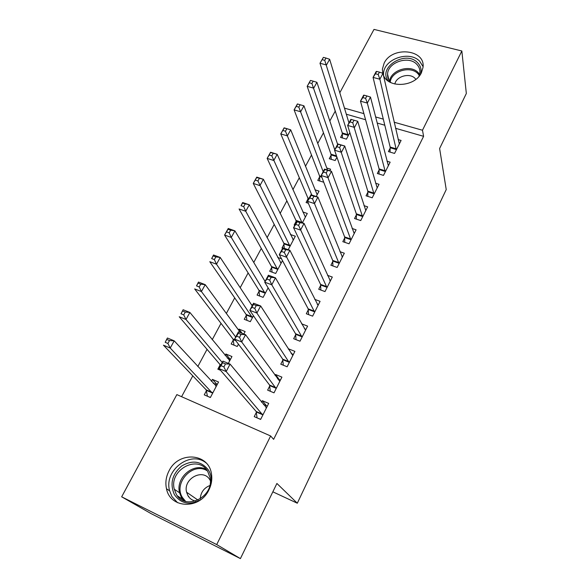 <?xml version="1.0" encoding="UTF-8"?>
<svg xmlns="http://www.w3.org/2000/svg" width="588" height="588" viewBox="0 0 588 588"><rect width="100%" height="100%" fill="white"/><g stroke="black" fill="none" stroke-linecap="round" stroke-linejoin="round"><path stroke-width="0.88" d="M382.759 73.257L382.391 69.156L384.148 63.129C392.137 45.835 425.822 49.326 423 67.502L421.398 72.78C414.981 87.097 388.029 88.567 383.361 75.073M208.858 490.01C199.802 509.781 170.13 508.671 166.5 488.775C165.169 482.711 166.007 476.765 168.999 470.915C178.509 450.878 208.983 452.936 211.504 474.178C212.312 479.551 211.43 484.828 208.858 490.01M335.27 111.073L329.824 120.981M323.474 132.792L317.748 143.443M311.508 155.056L305.437 166.338M299.307 177.738L292.897 189.674M286.885 200.853L280.108 213.459M274.214 224.418L267.062 237.714M261.3 248.43L253.766 262.454M248.136 272.92L240.198 287.694M234.715 297.888L226.351 313.441M221.014 323.363L212.224 339.71M207.049 349.346L197.811 366.53M192.791 375.857L181.589 396.694M335.167 111.044L333.278 104.84M339.805 92.757L374.005 29.4L461.845 50.987L422.478 130.242L394.158 122.216M461.845 50.987L466.335 93.485L439.611 148.507L446.233 189.571L297.3 503.218L276.904 483.468L240.411 558.6L151.219 513.692L121.665 496.816L176.848 394.607L270.634 435.98L216.7 544.576L121.665 496.816M272.847 491.825L297.3 503.218M331.11 155.254L329.265 158.731L335.167 160.539L336.939 157.18M379.142 169.939L377.334 173.511L383.486 175.4L390.153 162.17L386.985 161.215M307.987 198.92L306.083 202.522L308.347 203.272M314.911 189.792L319.056 191.137L316.226 196.51M356.416 214.818L354.542 218.523L360.745 220.574L367.654 206.844L363.979 205.66M284.011 244.196L282.034 247.938L282.696 248.173M290.399 234.502L295.316 236.214L288.208 249.716M332.83 261.395L330.882 265.239L337.144 267.459L344.318 253.207L339.952 251.693M259.139 291.185L257.081 295.066L263.123 297.359L268.121 287.863M230.65 230.18L227.968 229.232L226.505 231.87L229.188 232.826L230.65 230.18L234.921 230.849L231.275 237.449L224.587 235.06L228.24 228.482L234.921 230.849L265.092 281.454L264.666 280.741L265.335 280.99M308.34 309.766L306.311 313.757L312.625 316.153L320.078 301.35L314.727 299.358M233.304 339.974L231.172 344.002L237.251 346.479L238.456 344.193M238.559 330.059L239.051 329.126L245.115 331.544L243.822 334.006M282.879 360.032L280.777 364.185L287.142 366.772L294.889 351.381L288.546 348.853L288.37 349.191M206.461 390.675L204.249 394.864L210.372 397.525L218.545 382.002L212.437 379.4L211.408 381.333M256.412 412.306L254.222 416.627L260.631 419.42L268.694 403.405L262.299 400.678L261.528 402.207M270.634 435.98L273.626 439.346L423.603 136.32L395.548 128.302M384.802 125.229L377.165 123.046M365.582 119.731L346.317 114.226M269.774 385.912L267.628 390.145L274.015 392.835L281.924 377.136L275.551 374.505L275.081 375.431M220.015 365.075L217.839 369.183L220.544 370.322M225.116 355.446L225.873 354.02L231.959 356.526L228.35 363.377M295.735 334.653L293.669 338.725L300.005 341.216L307.605 326.119L301.585 323.804M246.343 315.344L244.248 319.299L250.312 321.68L253.45 315.719M251.737 305.165L251.98 304.702L252.649 304.966M320.703 285.349L318.718 289.267L325.002 291.575L332.316 277.051L327.501 275.324M271.693 267.474L269.679 271.281L275.691 273.486L282.475 260.602M277.698 257.434L281.512 258.801M344.737 237.89L342.826 241.668L349.051 243.799L356.093 229.812L352.102 228.475M296.109 221.353L294.169 225.02L294.831 225.248M302.791 211.959L307.296 213.466L302.364 222.83M367.89 192.173L366.045 195.811L372.226 197.781L379.01 184.301L375.6 183.243M319.651 176.885L317.777 180.428L323.745 182.229M326.759 168.006L330.603 169.204L329.794 170.748M390.204 148.102L388.425 151.616L394.548 153.431L401.097 140.436L398.135 139.577M342.363 133.998L340.555 137.408L346.428 139.15L349.86 132.638M383.303 119.136L375.6 116.953M363.906 113.646L344.465 108.133M240.411 558.6L216.7 544.576M423.603 136.32L422.478 130.242M266.401 405.683L262.299 400.678M213.282 383.369L217.178 384.603L212.437 379.4M279.116 379.444L275.551 374.505M230.026 359.128L225.873 354.02M291.699 353.778L288.546 348.853M242.124 333.33L239.051 329.126M252.428 305.385L251.98 304.702M183.397 500.572L183.397 500.079M257.228 417.943L260.682 419.317M263.468 404.566L267.342 406.087M257.052 417.737L256.184 411.49L219.001 368.544L222.933 361.128L230.077 364.097L266.526 407.705M225.483 363.913L230.077 364.097L226.159 371.557L219.001 368.544L221.037 365.699L223.903 366.905L225.483 363.913L222.609 362.715L221.037 365.699M262.814 415.084L226.159 371.557L223.903 366.905M222.933 361.128L222.609 362.715M210.423 397.429L207.615 396.327M216.347 386.176L174.195 340.842L170.226 348.037L163.435 345.185L206.182 389.844L207.417 396.121M165.177 342.312L167.411 338.012L174.195 340.842L169.506 340.57L166.779 339.43L165.177 342.312L167.903 343.451L169.506 340.57M167.903 343.451L170.226 348.037L212.584 393.321M166.779 339.43L167.411 338.012M277.514 378.782L280.476 380.01M270.304 391.27L269.569 385.066L234.583 339.107L238.419 331.853L245.541 334.697L279.8 381.355M241.058 334.396L245.541 334.697L241.705 341.981L234.583 339.107L236.655 336.167L239.514 337.321L241.058 334.396L238.199 333.249L236.655 336.167M276.162 388.58L241.705 341.981L239.514 337.321M238.419 331.853L238.199 333.249M291.178 353.564L293.353 354.439M283.298 365.207L282.696 359.158L249.812 310.317L253.568 303.224L260.653 305.944L292.809 355.512M256.28 305.532L260.653 305.944L256.912 313.073L249.812 310.317L251.929 307.296L254.773 308.391L256.28 305.532L253.435 304.444L251.929 307.296M289.237 362.598L256.912 313.073L254.773 308.391M253.568 303.224L253.435 304.444M230.489 359.319L227.277 358.077M229.805 360.62L189.88 312.441L185.992 319.482L179.222 316.748L219.75 364.229L220.199 366.287M181.016 313.794L183.118 309.736L189.88 312.441L185.293 312.059L182.581 310.971L181.016 313.794L183.728 314.881L185.293 312.059M183.728 314.881L185.992 319.482L222.22 362.465M182.581 310.971L183.118 309.736M240.47 332.668L205.219 284.651L201.412 291.545L194.672 288.928L233.061 339.1L234.002 345.156M196.51 285.893L198.479 282.064L205.219 284.651L200.743 284.173L198.038 283.137L196.51 285.893L199.214 286.937L200.743 284.173M199.214 286.937L201.412 291.545L235.7 336.998M198.038 283.137L198.479 282.064M200.354 499.947C189.601 505.467 180.964 503.71 174.438 494.684C169.675 483.858 172.086 474.303 181.663 465.997C192.423 459.713 201.368 461.095 208.505 470.15C211.195 474.678 211.93 479.749 210.717 485.365M176.216 494.111C185.088 511.325 214.355 497.08 210.026 477.662L207.711 471.429C198.185 454.134 168.866 469.738 174.298 489.238L176.216 494.111M210.291 480.558L209.938 479.933C203.308 467.842 182.861 478.595 186.587 492.222L187.991 495.772C189.77 498.668 192.335 500.432 195.679 501.079M206.131 462.954C190.681 449.982 163.758 470.253 169.579 490.657L171.909 496.507L177.591 502.725M188.711 496.265L188.667 496.786M200.251 498.918C200.699 492.465 203.86 488.025 209.732 485.592M388.572 81.291C376.864 67.848 405.529 49.583 417.62 62.718C420.736 65.952 421.736 69.759 420.626 74.139M418.891 76.477L419.861 72.868C420.141 69.546 419.097 66.672 416.716 64.246C408.535 55.25 387.742 62.343 387.573 74.139C387.396 77.234 388.403 79.946 390.594 82.269L391.02 82.688M415.863 79.343L415.069 78.41C409.748 72.508 396.268 76.264 394.857 84.018M423.066 66.635L419.7 61.277C409.498 50.127 383.707 58.991 383.545 73.64L383.545 75.492M304.4 328.743L305.973 329.361M296.058 339.666L295.566 333.756L264.71 282.166L268.385 275.221L275.441 277.823L305.562 330.177M271.171 277.315L275.441 277.823L271.774 284.798L264.71 282.166L266.864 279.057L269.701 280.108L271.171 277.315L268.341 276.264L266.864 279.057M302.063 337.13L271.774 284.798L269.701 280.108M268.385 275.221L268.341 276.264M317.248 304.341L318.365 304.753M308.575 314.617L308.185 308.847L279.285 254.626L282.879 247.827L289.906 250.319L318.079 305.326M285.739 249.702L289.906 250.319L286.319 257.14L279.285 254.626L281.476 251.436L284.298 252.436L285.739 249.702L282.916 248.702L281.476 251.436M314.646 312.147L284.298 252.436M282.879 247.827L282.916 248.702M252.186 305.841L220.228 257.463L216.502 264.203L209.791 261.704L246.115 314.448L246.931 320.357M211.665 258.588L213.517 254.986L220.228 257.463L215.855 256.882L213.165 255.89L211.665 258.588L214.363 259.587L215.855 256.882M214.363 259.587L216.502 264.203L252.399 317.711M213.165 255.89L213.517 254.986M226.505 231.87L224.587 235.06L258.926 290.266L259.624 296.029M229.188 232.826L231.275 237.449L265.173 293.463M227.968 229.232L228.24 228.482M329.772 280.351L330.515 280.616M320.864 290.053L320.57 284.408L293.544 227.674L297.065 221.022L304.055 223.403L330.346 280.954M299.99 222.698L304.055 223.403L300.549 230.077L293.544 227.674L295.771 224.41L298.579 225.366L299.99 222.698L297.183 221.742L295.771 224.41M326.979 287.642L298.579 225.366M297.065 221.022L297.183 221.742M281.292 262.843L280.454 262.542M281.123 263.167L249.305 204.793L245.733 211.254L239.073 208.968L271.502 266.533L272.09 272.163M241.029 205.712L242.646 202.529L249.305 204.793L242.462 203.125L241.029 205.712L243.697 206.623L245.13 204.036M243.697 206.623L245.733 211.254L277.705 269.664M242.462 203.125L242.646 202.529M342.01 256.78L342.444 256.934M332.926 265.967L332.712 260.44L307.502 201.294L310.949 194.79L317.91 197.061L342.385 257.037M313.933 196.26L317.91 197.061L314.47 203.595L307.502 201.294L309.758 197.965L312.551 198.876L313.933 196.26L311.14 195.348L309.758 197.965M339.085 263.6L312.551 198.876M310.949 194.79L311.14 195.348M293.412 239.831L292.927 239.661M293.361 239.933L263.387 179.281L259.896 185.61L253.259 183.427L283.842 243.241L284.305 248.334M255.243 180.097L253.259 183.427L256.758 177.12L263.387 179.281L256.655 177.569L255.243 180.097L257.911 180.972L259.315 178.436M257.911 180.972L290.002 246.306M256.655 177.569L256.758 177.12M344.774 242.329L344.634 236.913L321.166 175.474L324.539 169.101L331.47 171.27L354.204 233.568M327.589 170.388L331.47 171.27L328.104 177.664L321.166 175.474L323.451 172.071L326.237 172.946L327.589 170.388L324.804 169.513L323.451 172.071M350.962 240.007L326.237 172.946M324.539 169.101L324.804 169.513M305.37 217.119L277.183 154.291L273.765 160.495L267.15 158.4L295.955 220.375L296.19 222.683M269.172 155.019L267.15 158.4L270.583 152.226L277.183 154.291L270.553 152.535L269.172 155.019L271.825 155.849L273.2 153.365M271.825 155.849L302.019 222.712M356.401 219.14L356.328 213.819L334.543 150.19L337.843 143.95L344.744 146.022L365.802 210.533M340.952 145.052L344.744 146.022L341.452 152.285L334.543 150.19L336.858 146.728L339.629 147.559L340.952 145.052L338.181 144.222L336.858 146.728M362.62 216.854L339.629 147.559M317.167 194.724L290.7 129.816L287.348 135.887L280.763 133.888L307.847 197.921L308.046 200.265M308.163 202.838L308.178 203.213M282.813 130.448L280.763 133.888L284.122 127.839L290.7 129.816L284.166 128.015L282.813 130.448L285.459 131.242L286.804 128.809M285.459 131.242L311.809 195.069M367.831 196.377L367.816 191.159L347.648 125.428L350.882 119.32L357.747 121.29L377.187 187.925M354.042 120.239L357.747 121.29L354.52 127.427L347.648 125.428L349.985 121.9L352.749 122.701L354.042 120.239L351.286 119.452L349.985 121.9M374.064 194.128L352.749 122.701M350.882 119.32L351.286 119.452M327.509 170.035L303.945 105.825L300.659 111.779L294.103 109.875L319.527 175.878L319.784 181.067M296.183 106.369L294.103 109.875L297.396 103.944L303.945 105.825L297.506 103.988L296.183 106.369L298.814 107.126L300.137 104.745M298.814 107.126L323.172 171.689M385.294 171.821L367.324 103.076L370.484 97.064L388.359 165.728M379.047 174.033L379.091 168.903L360.481 101.173L363.649 95.183L364.119 95.183L362.847 97.586L365.596 98.35L366.868 95.94L364.119 95.183M365.596 98.35L367.324 103.076L360.481 101.173L362.847 97.586M370.484 97.064L366.868 95.94M337.63 144.361L316.917 82.313L313.698 88.149L307.171 86.333L330.993 154.225L331.191 159.319M309.281 82.776L307.171 86.333L310.398 80.519L309.281 82.776L311.905 83.503L313.198 81.166L310.582 80.446M311.905 83.503L334.763 149.778M313.198 81.166L316.917 82.313M396.327 149.911L379.87 79.218L382.964 73.331L399.333 143.928M390.065 152.101L390.16 147.059L373.057 77.403L376.166 71.538L376.695 71.413L375.445 73.765L378.18 74.492L379.429 72.133L376.695 71.413M378.18 74.492L379.87 79.218L373.057 77.403L375.445 73.765M382.964 73.331L379.429 72.133M348.963 122.943L329.64 59.27L326.487 64.989L319.982 63.254L342.26 132.947L342.4 137.959M322.121 59.653L319.982 63.254L323.393 57.367L322.121 59.653L324.73 60.343L326.002 58.05L323.393 57.367M324.73 60.343L348.236 135.725M326.002 58.05L329.64 59.27M262.785 414.797L256.375 412.019M262.601 414.268L256.184 411.49M266.342 407.734L265.945 407.565M215.693 385.993L216.141 386.184M206.182 389.844L212.305 392.497M206.417 390.381L212.533 393.034M276.132 388.286L269.745 385.618M275.963 387.742L269.569 385.066M289.215 362.296L282.857 359.731M289.061 361.73L282.696 359.158M229.239 360.466L229.607 360.62M219.75 364.229L221.014 364.751M219.971 364.781L220.809 365.133M233.061 339.1L235.251 339.989M233.267 339.673L235.788 340.695M183.941 500.807L181.471 497.61L179.561 492.795C175.393 477.853 193.614 462.124 206.344 469.525M207.41 470.951C193.29 461.257 172.85 482.866 182.471 497.566L185.639 501.38M389.557 81.041C391.064 69.884 410.49 64.107 418.178 72.581L419.619 74.331M419.31 75.396L417.892 73.654C410.453 65.437 391.63 71.067 390.234 81.879M302.048 336.821L295.713 334.344M301.901 336.233L295.566 333.756M314.631 311.831L308.325 309.45M314.499 311.228L308.185 308.847M246.115 314.448L252.179 316.814M246.306 315.043L252.362 317.41M258.926 290.266L264.967 292.545M259.11 290.876L265.144 293.155M326.972 287.319L320.688 285.033M326.854 286.701L320.57 284.408M271.502 266.533L277.514 268.723M271.663 267.158L277.676 269.348M339.078 263.277L332.823 261.072M338.975 262.638L332.712 260.44M283.842 243.241L289.833 245.35M283.989 243.88L289.98 245.99M350.962 239.684L344.73 237.559M350.867 239.029L344.634 236.913M295.955 220.375L301.923 222.404M296.095 221.029L296.918 221.309M362.62 216.524L356.416 214.488M362.539 215.855L356.328 213.819M307.847 197.921L309.075 198.325M307.972 198.59L308.796 198.854M374.064 193.797L367.89 191.835M373.997 193.114L367.816 191.159M319.527 175.878L321.562 176.525M319.644 176.554L321.842 177.253M385.302 171.476L379.157 169.601M385.243 170.785L379.091 168.903M330.993 154.225L336.498 155.901M331.103 154.916L336.755 156.643M396.334 149.565L390.212 147.764M396.29 148.86L390.16 147.059M342.26 132.947L348.14 134.681M342.356 133.652L348.236 135.387M166.5 488.775L169.623 490.84M184.198 500.91L181.596 497.661L179.561 492.795L174.298 489.238M177.385 495.831L182.883 499.484M186.587 492.222L198.038 500.138M388.866 79.953L387.573 74.139"/></g></svg>
